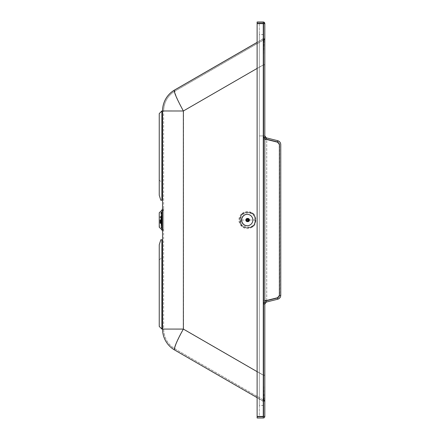 <?xml version="1.0" encoding="UTF-8"?>
<svg xmlns="http://www.w3.org/2000/svg" width="440" height="440" viewBox="0 0 440 440"><rect width="100%" height="100%" fill="white"/><g stroke="black" fill="none" stroke-linecap="round" stroke-linejoin="round"><path stroke-width="0.33" stroke-dasharray="2.2 1.65" d="M162.613 211.079A3.3 3.3 180 0 0 163.642 208.687L163.642 231.314L163.642 208.687L162.613 211.079L162.613 228.921A3.3 3.3 -0 0 1 163.642 231.314L162.613 228.921L162.613 211.079L159.242 214.286L159.242 225.72L159.242 214.286M159.242 227.238L159.242 212.768M263.665 23.645L263.274 23.645L263.274 23.249A0.44 0.358 45 0 1 263.527 23.392A0.44 0.358 -135 0 1 263.665 23.645L263.714 416.46L263.714 23.645A0.44 0.44 180 0 0 263.274 23.204L263.274 23.249M162.541 229.928L162.541 208.687L162.541 229.928M247.247 214.324A5.72 5.665 89.8 0 1 253.011 220.028A5.72 5.665 89.8 0 1 247.297 225.759M264.814 57.442L264.814 64.829L263.489 64.823L183.519 110.99L163.642 110.974A23.095 23.095 -0 0 1 175.186 90.976L175.186 90.937A23.095 2.783 -120 0 0 175.186 90.937C167.778 95.546 163.928 102.212 163.642 110.935A23.095 23.095 -0 0 1 175.186 90.932A23.095 2.783 -120 0 0 183.519 110.919L183.519 329.016L163.642 329.027A23.095 23.095 180 0 0 175.186 349.03L264.044 400.323L175.186 349.069C167.778 344.459 163.928 337.788 163.642 329.07L163.642 110.935L163.642 329.07A23.095 23.095 180 0 0 175.186 349.069L175.186 349.069A23.095 2.783 -60 0 1 183.519 329.082L183.519 110.99A23.095 2.8 -120 0 1 175.186 90.976L264.044 39.683L263.489 64.823L263.489 375.26L264.044 400.378A1.54 1.54 -0 0 1 264.814 401.709L264.814 38.291L264.814 401.709M163.642 329.07L183.519 329.082L263.489 375.26L264.814 375.26M264.814 138.688L263.621 136.895L263.489 135.938L263.489 64.746L264.044 39.683A1.54 1.54 180 0 0 264.814 38.346M263.714 23.645L259.314 23.645L263.714 23.54A0.44 0.44 180 0 0 263.274 23.1L263.714 23.54L263.714 416.46L263.714 23.54L263.274 23.54L264.814 23.54L264.814 416.46M264.814 135.933L263.489 135.938M264.814 303.985L264.814 303.98A1.98 1.98 -0 0 1 266.315 302.06L266.739 300.377L266.739 139.535L266.315 137.852M263.714 67.931L263.714 401.709L263.714 64.829L263.335 64.829L263.714 38.291A0.44 0.44 -0 0 1 263.494 38.671L263.335 135.933C263.456 137.692 264.341 138.831 266.002 139.348L277.447 142.203L279.279 144.551L279.279 295.367L277.492 298.139C278.845 297.709 279.571 296.786 279.659 295.367L279.659 295.367C279.565 296.791 278.845 297.715 277.492 298.144C278.845 297.715 279.571 296.791 279.659 295.367L279.659 144.546L279.659 295.367L279.279 295.367M263.714 375.26L263.335 375.26L263.714 401.709A0.44 0.44 180 0 0 263.494 401.33L257.114 397.645L263.494 401.33L263.335 375.177L263.714 375.177L263.714 374.462M263.714 38.346L257.114 42.411M159.242 260.029L159.242 244.833L159.242 260.029L161.882 257.389L161.882 239.816L161.882 257.389L162.541 257.389L162.541 239.778L162.541 329.07L162.541 110.935L162.541 200.228L160.809 200.228M257.114 416.796L257.114 23.1L257.114 416.9L263.274 416.796A0.44 0.44 -0 0 0 263.714 416.356L263.274 416.356L263.274 417.896A1.54 1.54 180 0 0 264.814 416.356L263.274 416.356L263.274 416.9L263.714 416.46L263.274 416.46L263.274 416.9A0.44 0.44 -0 0 0 263.714 416.46L259.314 416.46L259.314 23.645M266.002 139.348L266.046 138.919L277.492 141.774C278.845 142.208 279.565 143.132 279.659 144.551C279.571 143.127 278.85 142.203 277.492 141.774L266.046 138.919C264.594 138.468 263.819 137.472 263.714 135.933L263.714 303.985C263.819 302.445 264.594 301.45 266.046 300.999L277.492 298.139L277.398 297.715L266.706 300.377L266.046 300.993A3.08 3.08 180 0 0 263.714 303.98C263.819 302.451 264.594 301.45 266.046 300.999L266.002 300.57L277.447 297.715M263.714 401.654L174.636 349.982A24.195 2.932 120 0 1 183.365 329.016L263.335 375.177L263.335 303.985C263.456 302.231 264.341 301.092 266.002 300.57M263.274 22L263.274 23.54L263.274 23.1L257.114 23.204M174.636 350.02L174.636 349.982A24.195 24.195 -0 0 1 162.541 329.027L183.365 329.016L183.365 110.919A24.195 2.915 60 0 1 174.636 89.986M277.398 297.715L279.23 295.367L279.23 144.546L277.398 142.197L266.706 139.535L266.046 138.919L277.492 141.774L277.447 142.203M277.398 142.197L277.492 141.774C278.85 142.203 279.571 143.127 279.659 144.546L279.263 144.546L279.263 295.367L277.426 297.715L277.756 299.206L266.315 302.06M280.759 144.546L280.594 296.5M279.763 297.995L277.756 299.206M257.114 418L257.114 416.356L263.274 416.356L263.274 23.54L263.274 416.356L257.114 416.356L257.114 22M264.814 139.535L266.739 139.535L277.426 142.197L277.756 140.707M264.044 400.323A1.54 1.54 -0 0 1 264.814 401.654A1.54 1.54 -0 0 0 264.044 400.323L263.489 375.177L183.519 329.016C176.66 341.709 173.882 348.381 175.186 349.03L264.044 400.378M257.114 23.1L263.274 23.1L257.114 23.1M263.714 139.535L266.706 139.535L266.706 300.377L263.714 300.377M264.814 375.177L263.489 375.177L263.714 135.933C263.808 137.462 264.589 138.457 266.046 138.919A3.08 3.08 -0 0 1 263.714 135.933L259.314 135.933L259.314 405.46L259.314 34.546L259.314 135.933L263.335 135.933M264.814 300.377L266.739 300.377L277.426 297.715M163.642 110.935L183.519 110.919L263.489 64.746L264.814 64.74M264.044 39.628A1.54 1.54 180 0 0 264.814 38.291L264.814 38.291A1.54 1.54 180 0 1 264.044 39.628L175.186 90.932L264.044 39.628M161.882 110.935L161.882 200.184L160.809 200.189L161.882 200.189L161.882 182.611L161.882 200.228M161.882 200.189L162.541 200.189M159.242 113.575L159.242 195.212M161.882 200.184L162.541 200.184M160.809 200.189L159.242 195.173M162.541 257.389L162.541 239.816M159.242 244.794L159.242 326.425M160.809 239.778L161.882 239.778L161.882 329.07M162.541 329.027L161.882 329.027L159.242 326.392M263.714 416.356L259.314 416.46M259.314 23.54L259.314 416.356M263.714 34.634L259.314 34.634M263.714 405.46L259.314 405.46M263.714 405.372L259.314 405.372M263.714 303.985L263.335 303.985M263.714 34.546L259.314 34.546M161.458 220.006L161.458 222.646L161.458 220.006M159.968 220.006L159.968 223.399L159.968 220.006M159.968 222.646L161.458 222.646A0.33 0.33 0 0 1 161.436 223.218L161.436 220.006L161.436 223.218L159.968 223.218M159.968 217.365L161.458 217.365A0.33 0.33 0 0 0 161.436 216.794L161.42 223.526L161.42 216.486L161.42 220.006L161.436 216.794L159.968 216.794M160.188 220.006L160.188 223.526L160.188 220.006M160.523 220.006L160.523 223.526L160.523 220.006M159.968 223.399L160.815 223.526L160.815 220.006L160.815 223.526L161.53 223.636L161.53 216.376L160.815 216.486L160.815 220.006L160.815 216.486L159.968 216.612M161.53 223.636L161.409 216.266L161.079 227.816L161.189 212.086L161.189 227.926L161.75 227.728L161.75 212.284L161.75 227.728A71.484 71.484 0 0 0 161.75 212.284L161.535 227.926L161.535 212.086L161.079 212.196L161.079 227.816L161.079 212.196L161.079 227.816L161.079 212.212L161.53 216.376L161.53 223.636M159.968 219.786L159.968 222.173L159.968 219.786L161.475 219.786L161.475 218.141L161.475 221.87L161.475 220.226L159.968 220.226L161.475 220.226L161.475 219.786L159.968 219.786M160.847 218.141L161.475 218.141A70.812 70.812 0 0 0 161.469 217.91L161.469 217.91A70.812 70.812 88.4 0 1 161.475 218.141L160.847 217.839L160.847 218.141L161.469 217.91L160.847 218.141M160.847 221.87L161.475 221.87A70.812 70.812 -88.4 0 1 161.469 222.101A70.812 70.812 0 0 0 161.475 221.87L160.847 221.87L161.469 222.371L160.847 222.371L160.847 221.87M248.276 220.495L248.765 220.495A1.012 1.001 89.8 0 1 248.034 221.04L247.792 221.051A1.012 1.001 -90.2 0 0 248.765 220.495L248.864 220.193A1.012 1.001 -90.2 0 0 248.875 220.039A1.012 1.001 89.8 0 1 248.765 220.495A1.012 1.001 -90.2 0 0 248.864 220.193L248.369 220.187M248.045 221.045A1.023 1.012 89.8 0 1 248.023 221.051L248.034 221.04A1.012 1.001 89.8 0 1 246.884 219.885L246.884 219.885A1.012 1.001 89.8 0 1 246.978 219.582L246.978 219.582A1.012 1.001 89.8 0 1 247.165 219.323L246.989 219.323M247.715 218.444A1.595 1.579 -90.2 0 0 246.142 220.044A1.595 1.579 -90.2 0 0 247.726 221.634M247.731 218.609L247.731 218.609A1.43 1.413 -90.2 0 0 246.318 220.044A1.43 1.413 -90.2 0 0 247.742 221.469A1.43 1.413 -90.2 0 0 249.15 220.033A1.43 1.413 -90.2 0 0 247.731 218.609L247.863 218.609A1.43 1.413 89.8 0 1 249.288 220.033A1.43 1.413 89.8 0 1 247.874 221.469A1.43 1.413 89.8 0 1 246.455 220.044A1.43 1.413 89.8 0 1 247.863 218.609M241.351 213.994C238.068 218.048 238.079 222.09 241.379 226.122L244.139 227.97L247.39 228.613L250.635 227.953L253.385 226.089C256.669 222.035 256.658 217.993 253.358 213.961L250.597 212.113L247.346 211.47L244.101 212.13L241.351 213.994L241.912 214.06L244.03 212.729L246.202 212.322L249.211 212.284L251.939 212.801L253.418 213.686L254.722 215.259L255.591 219.148L254.898 224.477L253.82 226.023L252.379 227.079L249.557 227.755L246.252 227.766L243.755 227.26L241.94 226.05C240.548 224.356 239.954 222.36 240.152 220.061C239.948 217.734 240.532 215.732 241.912 214.06L242.077 214.192C245.949 211.717 249.821 211.706 253.682 214.165C255.019 215.831 255.607 217.784 255.453 220.022C255.618 222.255 255.041 224.213 253.715 225.885L253.385 226.089M252.896 214.429C255.943 218.152 255.954 221.887 252.923 225.621L250.217 227.414L245.768 227.788L241.841 225.649C238.794 221.925 238.788 218.196 241.813 214.462L245.718 212.306L250.162 212.647L253.275 214.489L254.529 216.535L255.008 220.022L254.546 223.509L253.308 225.561L252.126 226.468L247.363 227.293L242.341 225.588C241.137 224.406 240.565 222.563 240.625 220.055C240.658 217.179 241.219 215.331 242.314 214.517L246.934 212.806L252.087 213.587L253.275 214.489M253.715 225.885C249.86 228.36 245.993 228.371 242.105 225.913C240.779 224.246 240.196 222.294 240.356 220.061C240.185 217.822 240.757 215.864 242.077 214.192M247.792 218.449A1.595 1.579 -90.2 0 0 246.29 220.044A1.595 1.579 -90.2 0 0 247.803 221.634M248.265 219.566L248.82 219.406L248.072 219.131M248.771 219.56A1.023 1.012 89.8 0 1 248.776 219.582L248.765 219.577A1.012 1.001 -90.2 0 0 248.028 219.038A1.012 1.001 89.8 0 1 248.578 219.323L248.072 219.307L248.595 219.323A1.023 1.012 89.8 0 0 248.578 219.307L248.595 219.323M248.864 220.193L248.87 220.209A1.023 1.012 89.8 0 0 248.875 220.187L248.864 219.879A1.012 1.001 89.8 0 1 248.875 220.039A1.012 1.001 -90.2 0 0 248.859 219.879L248.87 219.868A1.023 1.012 89.8 0 1 248.875 219.885L248.276 219.582M248.87 219.868L248.364 219.868M248.578 219.323A1.012 1.001 89.8 0 1 248.864 219.879L248.369 219.89M248.87 220.209L248.369 220.209M248.259 220.754L248.82 220.666L248.265 220.512M248.584 220.93L248.078 220.77M247.456 221.051L247.72 221.04A1.023 1.012 89.8 0 1 247.709 221.051L248.276 221.111L247.819 220.957M248.023 221.051L247.726 221.051M247.423 220.941L246.73 221.001M247.418 219.137L247.418 219.137A1.012 1.001 89.8 0 1 247.869 219.027L247.869 219.027A1.012 1.001 -90.2 0 1 248.028 219.038M248.859 219.879A1.012 1.001 -90.2 0 0 248.765 219.577M162.613 228.921L159.242 225.72M161.854 229.719L161.854 210.281M257.114 371.668L263.335 375.26L263.335 64.829L257.114 68.415M257.114 416.46L263.274 416.46L263.274 23.645L257.114 23.645M263.714 64.74L183.365 110.919L162.541 110.935M257.114 23.54L263.274 23.54L257.114 23.54M257.114 416.9L263.274 416.9L257.114 416.9M257.114 42.356L263.494 38.671L257.114 42.356M266.046 300.999L277.492 298.144L266.046 300.999M257.114 417.896L263.274 418M277.426 142.197L279.263 144.546M279.263 295.367L280.759 295.367M263.489 303.985L264.814 301.235M279.659 295.367L279.23 295.367M241.379 226.122L242.105 225.913M253.358 213.961L253.787 214.027L255.14 216.277L255.904 220.039L255.162 223.768L253.82 226.017L250.365 228.063M253.308 225.561L252.923 225.621M241.841 225.649L242.341 225.588M241.813 214.462L242.314 214.517M255.613 220.017L240.152 220.061M253.682 214.165L252.516 213.065L250.305 211.998M247.742 218.933L248.171 218.933M247.764 218.966L248.27 218.966M248.028 219.082L248.496 219.082M248.072 219.148L248.578 219.142M248.254 219.323L248.754 219.323M248.314 219.412L248.82 219.406M248.43 219.632L248.936 219.632M248.463 219.736L248.969 219.736M248.501 219.984L249.007 219.984M248.501 220.094L249.007 220.088M248.463 220.341L248.969 220.341M248.43 220.44L248.936 220.44M248.32 220.666L248.82 220.666M248.254 220.754L248.76 220.754L248.254 220.754M247.77 221.111L248.276 221.111M247.748 221.144L248.177 221.144M247.071 221.144L247.577 221.144M247.115 221.111L247.478 221.111M246.747 221.001L247.253 220.996M247.11 218.972L247.473 218.966M247.066 218.939L247.572 218.933M248.875 220.039L248.529 220.039M159.242 179.971L161.882 182.611L162.541 182.611M161.612 222.926L161.612 217.085L161.612 222.926M159.968 217.839L160.847 217.839M159.968 222.173L160.847 222.173M160.847 217.641L161.469 217.641L161.469 222.371L160.847 222.371M254.529 216.535L255.046 218.279C255.162 221.568 254.991 223.311 254.546 223.509M252.126 226.468L250.217 227.414M252.087 213.587L250.162 212.647M247.869 218.867L247.363 218.873M248.21 218.922L247.704 218.922M248.512 219.076L248.006 219.082M248.215 221.155L247.709 221.155M247.874 221.21L247.374 221.21M247.539 221.155L247.032 221.161M247.533 218.922L247.027 218.928"/><path stroke-width="0.66" d="M257.114 22.105L263.274 22.105L257.114 22L257.114 418L263.274 418L263.274 22.105A1.54 1.54 -0 0 1 264.814 23.645L264.814 23.54A1.54 1.54 0 0 0 263.274 22A1.54 1.54 -0 0 1 264.814 23.54M257.114 23.645L264.814 23.645L264.814 416.46A1.54 1.54 180 0 1 263.274 418A1.54 1.54 0 0 0 264.814 416.46L257.114 416.46M161.854 210.281L162.541 208.687A2.2 2.2 -0 0 1 161.854 210.281L159.242 212.768L159.242 227.238L161.854 229.719L162.541 231.314A2.2 2.2 180 0 0 161.854 229.719L162.129 209.968M247.198 225.759A5.72 5.665 89.8 0 1 241.532 220.055A5.72 5.665 89.8 0 1 247.198 214.324A5.72 5.665 89.8 0 1 252.857 220.028A5.72 5.665 89.8 0 1 247.198 225.759M247.297 225.759A5.72 5.665 89.8 0 1 241.687 220.066A5.72 5.665 89.8 0 1 247.247 214.324M174.636 89.98L257.114 42.356L174.636 89.98A24.195 24.195 0 0 0 162.541 110.935L162.541 110.935A24.195 24.195 180 0 1 174.636 89.98L174.636 89.98A24.195 2.915 60 0 1 174.636 89.98L174.636 90.024C173.272 90.701 176.181 97.686 183.365 110.99L183.365 329.082A24.195 2.915 120 0 0 174.636 350.02L257.114 397.645L174.636 350.02A24.195 24.195 -0 0 1 162.541 329.07L162.541 239.816L160.809 239.816L162.541 239.816M257.114 68.415L183.365 110.99L161.882 110.974L159.242 113.614L159.242 195.212L160.809 200.228L162.541 200.228L162.541 110.974L162.541 329.07L161.882 329.07L161.882 239.778L162.541 239.778L160.809 239.778L159.242 244.794L159.242 326.425L161.882 329.07M264.814 301.235L266.156 300.57L277.602 297.715L279.433 295.367L279.433 144.551L277.602 142.203L266.156 139.348L266.315 137.858L264.814 135.933A1.98 1.98 180 0 0 266.315 137.852L277.756 140.707C279.637 141.301 280.638 142.582 280.759 144.546C280.632 142.588 279.631 141.306 277.756 140.707L266.315 137.858L264.814 135.933M277.602 142.203L277.756 140.707C279.637 141.301 280.638 142.582 280.759 144.546L280.759 295.367C280.632 297.336 279.631 298.617 277.756 299.211C279.631 298.617 280.632 297.336 280.759 295.367L279.433 295.367M277.602 297.715L277.756 299.211L266.315 302.066L277.756 299.211M266.156 300.57L266.315 302.066L264.814 303.985L266.315 302.066M280.594 296.5L279.763 297.995M257.114 418L263.274 418M264.814 38.291L264.044 39.628M159.242 113.614L161.882 110.935L162.541 110.935M161.882 200.228L161.882 110.935M160.809 239.816L159.242 244.833M246.367 219.896L246.978 219.582L246.873 220.215L246.235 219.989L246.884 219.885A1.012 1.001 -90.2 0 0 247.792 221.045L248.32 220.666L248.463 219.736L247.313 218.9M247.396 218.444A1.595 1.579 -90.2 0 0 245.817 220.044A1.595 1.579 -90.2 0 0 247.407 221.634A1.595 1.579 -90.2 0 0 248.98 220.039A1.595 1.579 -90.2 0 0 247.396 218.444L247.715 218.444A1.595 1.579 -90.2 0 0 247.715 218.444A1.595 1.579 -90.2 0 1 249.299 220.033A1.595 1.579 -90.2 0 1 247.731 221.634A1.595 1.579 -90.2 0 0 247.731 221.634L247.407 221.634M247.363 218.669A1.375 1.364 -90.2 0 0 246.01 220.044A1.375 1.364 -90.2 0 0 247.374 221.414A1.375 1.364 -90.2 0 0 248.732 220.039A1.375 1.364 -90.2 0 0 247.363 218.669M247.803 221.634A1.595 1.579 -90.2 0 0 249.447 220.033A1.595 1.579 -90.2 0 0 247.792 218.449M247.704 219.032L247.715 219.038A1.012 1.001 -90.2 0 1 247.781 219.032L247.418 218.895M247.423 220.957A1.023 1.012 89.8 0 1 247.407 220.946L246.972 221.111M246.978 220.517A1.023 1.012 89.8 0 1 246.966 220.495L246.472 220.517L246.648 220.759M246.472 220.517L247.165 220.754M246.461 219.588L246.978 219.582L246.472 219.571M247.148 219.323A1.023 1.012 89.8 0 1 247.159 219.307L246.417 219.417M246.642 219.329L247.165 219.323L246.659 219.313M247.451 219.032L246.659 219.148M247.511 219.027L247.22 219.032M247.704 221.045L247.726 221.051A1.023 1.012 89.8 0 1 247.704 221.045L247.203 221.051M246.901 220.946L247.456 221.051M247.148 220.754A1.023 1.012 89.8 0 0 247.165 220.77L246.664 220.776M246.983 220.501L246.461 220.501M246.873 220.193L246.367 220.193M246.868 219.89A1.023 1.012 89.8 0 1 246.873 219.868L246.367 219.874M247.715 219.038A1.012 1.001 -90.2 0 0 247.159 219.323L247.159 219.307A1.012 1.001 -90.2 0 0 246.884 219.885L246.873 219.868M247.401 219.137A1.023 1.012 89.8 0 1 247.418 219.126L246.917 219.126M264.165 22.753A1.54 1.254 45 0 1 264.649 23.645M174.636 350.02A24.195 24.195 0 0 1 162.541 329.07L183.365 329.082L257.114 371.668M257.114 42.411L174.636 90.024A24.195 24.195 180 0 0 162.541 110.974L162.541 110.974M266.156 139.348L264.814 138.688M263.714 303.985L264.814 303.985M246.483 220.759L246.989 220.759M246.422 220.671L246.928 220.671M246.274 220.347L246.78 220.347M246.235 220.099L246.741 220.094M246.235 219.989L246.741 219.989M246.274 219.742L246.78 219.742M246.306 219.637L246.813 219.637M246.868 220.044L248.529 220.039M264.044 400.378L264.814 401.709M277.756 140.707L266.315 137.852M257.114 22L263.274 22"/></g></svg>
